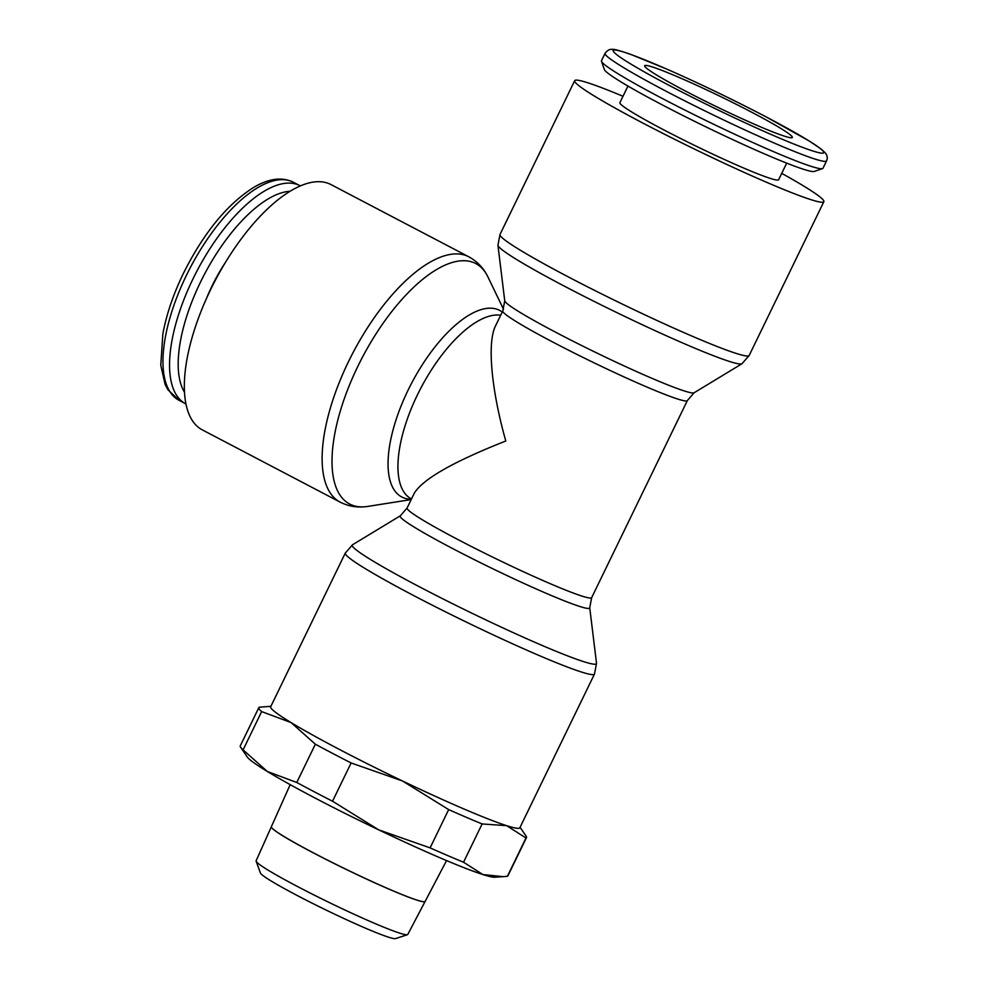 <?xml version="1.0" encoding="UTF-8"?>
<svg xmlns="http://www.w3.org/2000/svg" width="988" height="988" viewBox="0 0 988 988"><rect width="100%" height="100%" fill="white"/><g stroke="black" fill="none" stroke-linecap="round" stroke-linejoin="round"><path stroke-width="1.48" d="M340.193 502.151L202.404 429.928A138.505 58.033 -62.3 0 1 212.988 284.828A138.505 58.033 -62.3 0 1 327.065 182.941A138.505 58.033 -62.3 0 1 330.992 184.583L468.781 256.794A138.505 58.033 -62.3 0 0 464.854 255.151A138.505 58.033 -62.3 0 0 348.529 361.571A138.505 58.033 -62.3 0 0 340.193 502.151C348.159 506.165 356.569 507.684 365.424 506.721A135.751 56.872 -62.3 0 1 353.568 505.646A135.751 56.872 -62.3 0 1 357.891 366.252A135.751 56.872 -62.3 0 1 471.906 261.944A135.751 56.872 -62.3 0 1 486.899 274.936A135.751 56.872 -62.3 0 1 487.887 276.838L503.51 309.269M411.366 499.212A105.346 44.139 -62.3 0 1 404.784 498.236A105.346 44.139 -62.3 0 1 408.13 390.075A105.346 44.139 -62.3 0 1 496.606 309.133A105.346 44.139 -62.3 0 1 502.237 312.06M411.193 499.57L367.548 506.449A135.751 56.872 -62.3 0 1 365.424 506.721M622.983 96.281A138.505 9.188 25.9 0 0 587.872 82.807A138.505 9.188 25.9 0 0 574.67 80.695A138.505 9.188 25.9 0 0 668.555 136.258A138.505 9.188 25.9 0 0 810.654 199.564A138.505 9.188 25.9 0 0 823.856 201.688A138.505 9.188 25.9 0 0 781.73 173.357M749.176 355.47A138.505 9.188 25.9 0 1 735.974 353.346A138.505 9.188 25.9 0 1 568.631 277.072A138.505 9.188 25.9 0 1 500.002 234.477L497.94 245.234A135.751 9.003 25.9 0 0 497.94 245.283A135.751 9.003 25.9 0 0 565.272 286.631A135.751 9.003 25.9 0 0 729.292 361.398A135.751 9.003 25.9 0 0 741.951 363.769A135.751 9.003 25.9 0 0 741.988 363.745L749.176 355.47L823.856 201.688M684.264 390.939A105.346 6.99 25.9 0 0 694.095 392.779A105.346 6.99 25.9 0 0 694.119 392.767L687.364 400.56A102.591 6.805 25.9 0 1 677.583 398.991A102.591 6.805 25.9 0 1 553.626 342.49A102.591 6.805 25.9 0 1 502.793 310.936L504.745 300.797A105.346 6.99 25.9 0 0 504.745 300.834A105.346 6.99 25.9 0 0 556.985 332.931A105.346 6.99 25.9 0 0 684.264 390.939M482.119 823.955L506.634 825.659A138.505 9.188 25.9 0 0 519.836 827.783L594.467 674.088A138.505 9.188 -154.1 0 1 581.265 671.964A138.505 9.188 -154.1 0 1 413.923 595.69A138.505 9.188 -154.1 0 1 345.281 553.095L270.663 706.778A138.505 9.188 25.9 0 0 270.798 707.779A138.505 9.188 25.9 0 0 291.089 722.586A138.505 9.188 25.9 0 0 402.474 780.965L448.676 809.604A148.756 9.868 25.9 0 0 482.119 823.955L463.545 862.228A148.756 9.868 -154.1 0 1 430.101 847.877L448.676 809.604M589.725 607.756L591.676 597.629A102.591 6.805 -154.1 0 1 581.895 596.06A102.591 6.805 -154.1 0 1 457.938 539.559A102.591 6.805 -154.1 0 1 407.093 508.005L400.338 515.798A105.346 6.99 -154.1 0 0 452.356 548.402A105.346 6.99 -154.1 0 0 579.635 606.422A105.346 6.99 -154.1 0 0 589.725 607.756A105.346 6.99 -154.1 0 1 589.725 607.756L596.517 663.281A135.751 9.003 -154.1 0 1 596.53 663.319A135.751 9.003 -154.1 0 1 583.525 661.602A135.751 9.003 -154.1 0 1 419.505 586.835A135.751 9.003 -154.1 0 1 352.469 544.82A135.751 9.003 -154.1 0 1 352.506 544.796L400.35 515.785A105.346 6.99 -154.1 0 1 400.375 515.785M605.064 53.34L601.482 60.713A123.117 8.176 25.9 0 0 601.494 61.318A123.117 8.176 25.9 0 0 688.525 111.903A123.117 8.176 25.9 0 0 811.247 166.379A123.117 8.176 25.9 0 0 822.498 168.627A123.117 8.176 25.9 0 0 822.979 168.256L826.548 160.896A123.117 8.176 25.9 0 1 814.816 159.006A123.117 8.176 25.9 0 1 666.06 91.205A123.117 8.176 25.9 0 1 605.064 53.34C607.447 50.277 609.806 48.955 612.14 49.4C613.746 48.943 620.019 50.647 630.986 54.488L666.32 68.888C699.109 83.288 732.306 99.257 765.922 116.782L809.345 141.062L821.497 149.312L825.313 152.942C827.364 155.462 827.783 158.117 826.548 160.896M601.494 61.318L604.347 69.493A116.955 7.756 25.9 0 0 687.03 117.56A116.955 7.756 25.9 0 0 803.602 169.306A116.955 7.756 25.9 0 0 814.297 171.443L822.498 168.627M786.695 163.131L778.63 179.73A88.228 5.854 -154.1 0 1 770.22 178.383A88.228 5.854 -154.1 0 1 679.707 138.048A88.228 5.854 -154.1 0 1 619.896 102.653L627.948 86.055M186.003 403.956A123.117 51.586 -62.3 0 1 185.621 403.759A123.117 51.586 -62.3 0 1 195.019 274.775A123.117 51.586 -62.3 0 1 296.425 184.213A123.117 51.586 -62.3 0 1 299.92 185.67A123.117 51.586 -62.3 0 1 300.29 185.868M270.885 706.309L259.338 707.198A148.756 9.868 25.9 0 0 258.844 707.618A148.756 9.868 25.9 0 0 259.004 708.68A148.756 9.868 25.9 0 0 261.659 711.595L291.089 722.586L315.357 744.211A148.756 9.868 25.9 0 0 351.123 762.958L332.536 801.219A148.756 9.868 -154.1 0 1 296.771 782.484L315.357 744.211M351.123 762.958L402.474 780.965A138.505 9.188 25.9 0 0 506.634 825.659L525.986 837.997A148.756 9.868 25.9 0 0 526.481 837.577A148.756 9.868 25.9 0 0 526.332 836.515A148.756 9.868 25.9 0 0 526.098 836.12L520.071 827.302M240.664 747.336L247.284 757.03A138.505 9.188 25.9 0 0 267.353 771.492L243.085 749.867A148.756 9.868 -154.1 0 1 240.664 747.336A148.756 9.868 -154.1 0 1 240.417 746.953A148.756 9.868 -154.1 0 1 240.269 745.878L258.844 707.618M526.481 837.577L507.906 875.837A148.756 9.868 -154.1 0 1 507.412 876.257L503.139 876.665L482.897 874.553A138.505 9.188 25.9 0 0 494.803 877.221L503.139 876.665M507.412 876.257L525.986 837.997M261.659 711.595L243.085 749.867M290.188 784.657L271.367 826.734A85.474 5.669 25.9 0 0 329.387 861.054A85.474 5.669 25.9 0 0 416.998 900.093A85.474 5.669 25.9 0 0 425.161 901.365L446.564 860.585M256.139 861.227L260.449 873.022A75.249 4.989 25.9 0 0 313.715 903.958A75.249 4.989 25.9 0 0 388.642 937.217A75.249 4.989 25.9 0 0 395.509 938.6L407.451 934.697A84.301 5.595 25.9 0 0 407.785 934.45L425.112 901.451A85.474 5.669 -154.1 0 1 416.973 900.13A85.474 5.669 -154.1 0 1 329.362 861.104A85.474 5.669 -154.1 0 1 271.342 826.783A85.474 5.669 -154.1 0 1 271.354 826.758L256.114 860.807A84.301 5.595 25.9 0 0 256.139 861.227A84.301 5.595 25.9 0 0 315.802 895.894A84.301 5.595 25.9 0 0 399.757 933.154A84.301 5.595 25.9 0 0 407.451 934.697M784.497 136.183A82.078 5.446 -154.1 0 1 700.294 98.664A82.078 5.446 -154.1 0 1 644.658 65.739A82.078 5.446 -154.1 0 1 652.475 66.999A82.078 5.446 -154.1 0 1 736.69 104.518A82.078 5.446 -154.1 0 1 792.314 137.443A82.078 5.446 -154.1 0 1 784.497 136.183M430.101 847.877L378.737 829.871A138.505 9.188 25.9 0 0 482.897 874.553L463.545 862.228M296.771 782.484L267.353 771.492A138.505 9.188 25.9 0 0 378.737 829.871L332.536 801.219M206.455 298.549A88.228 36.964 -62.3 0 1 225.252 262.672M184.558 392.347A116.955 49.005 -62.3 0 1 204.318 274.565A116.955 49.005 -62.3 0 1 289.929 191.289M407.093 508.005L414.367 493.037C423.309 478.847 453.776 461.507 505.782 441.019C491.234 389.346 487.059 342.577 495.519 325.892L502.793 310.936M411.49 498.965L411.317 498.878A102.591 42.99 -62.3 0 1 417.492 394.755A102.591 42.99 -62.3 0 1 500.706 315.234M765.749 116.708A116.955 7.756 25.9 0 0 624.428 52.29A116.955 7.756 25.9 0 0 671.235 86.475A116.955 7.756 25.9 0 0 812.556 150.892A116.955 7.756 25.9 0 0 765.749 116.708M185.621 403.759L179.026 400.301A123.117 51.586 -62.3 0 1 186.423 275.343A123.117 51.586 -62.3 0 1 289.83 180.755A123.117 51.586 -62.3 0 1 293.312 182.212L299.92 185.67M486.899 274.936C482.65 267.106 476.611 261.067 468.781 256.794M694.095 392.779L741.951 363.769M591.676 597.629L687.364 400.56M352.469 544.82L345.281 553.095M179.026 400.301L167.837 389.63L165.082 384.307L160.772 365.202L162.859 333.882C166.453 314.456 173.295 294.313 183.373 273.454C203.713 232.81 227.265 204.071 254.002 187.214C269.045 178.433 282.148 176.766 293.312 182.212M594.467 674.088L596.53 663.319M504.745 300.834L497.94 245.283M500.002 234.477L574.67 80.695"/></g></svg>
